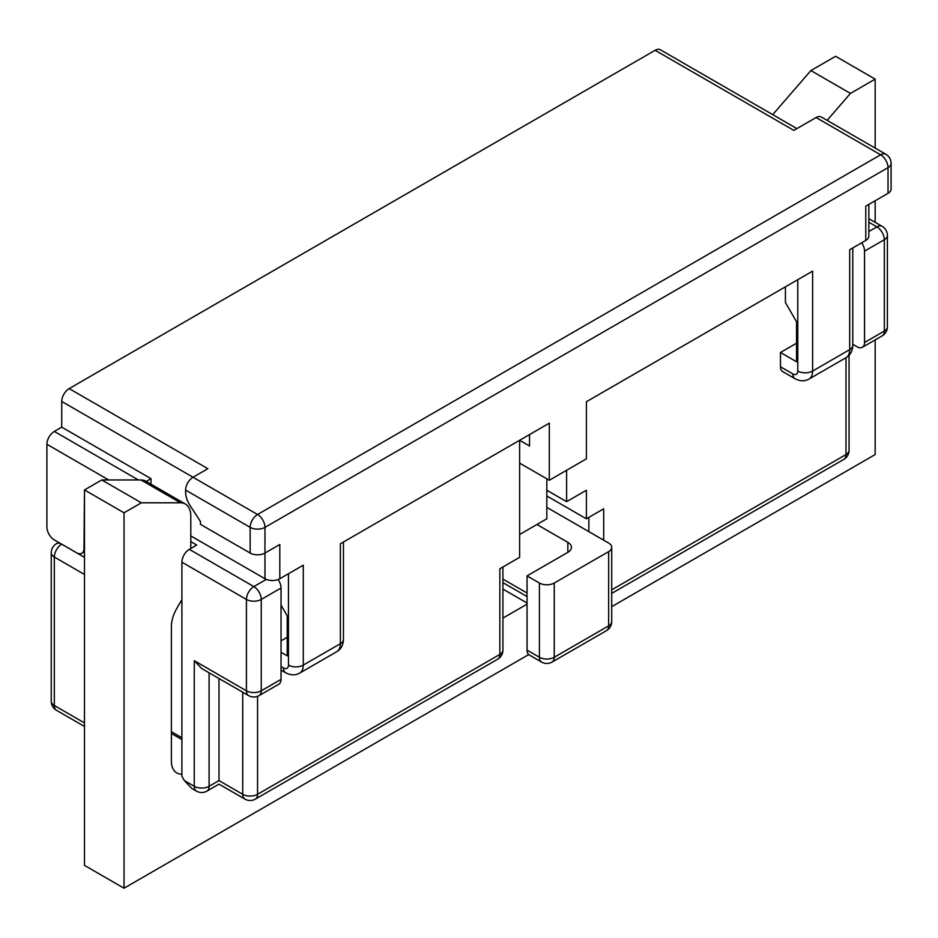 <?xml version="1.0" encoding="UTF-8"?>
<svg xmlns="http://www.w3.org/2000/svg" width="938" height="938" viewBox="0 0 938 938"><rect width="100%" height="100%" fill="white"/><g stroke="black" fill="none" stroke-linecap="round" stroke-linejoin="round"><path stroke-width="1.41" d="M340.377 635.132L340.377 543.77L549.305 423.155L549.305 480.256L519.629 463.126M549.305 480.256L586.391 458.834L586.391 401.734L812.613 271.129L812.613 371.049L849.699 349.639L849.699 249.719L865.774 240.433L865.774 206.172L888.028 193.334L888.028 167.632L264.973 527.355A10.494 6.062 -120 0 0 257.551 514.505L193.017 477.254L207.861 468.683L69.154 388.602A10.494 6.062 120 0 0 61.732 401.452L193.017 477.254A10.494 6.062 120 0 0 185.607 490.093L250.141 527.355L250.141 553.045L200.439 524.354L200.439 521.505L190.051 505.512A17.482 10.095 60 0 1 185.607 491.981L185.607 490.093M603.697 540.206L603.697 508.806L586.391 518.796L546.831 495.956M281.037 640.842L287.227 637.265M792.833 373.91A10.494 6.062 -60 0 0 795.014 378.706L782.644 371.565A10.494 6.062 -60 0 1 780.475 366.77L792.833 373.91A6.988 4.033 -120 0 0 797.781 371.049L797.781 279.688M796.55 343.214L780.475 352.489L780.475 366.77M257.551 696.336L257.551 794.298L499.848 654.407L499.848 568.756L519.629 557.336L519.629 440.285L529.524 445.996L529.524 434.575M566.611 470.255L566.611 501.666L546.831 490.246L546.831 478.826M586.391 518.796L586.391 490.246L566.611 501.666M546.831 490.246L546.831 518.796L519.629 534.496M278.129 579.532A10.494 6.062 60 0 1 281.037 588.02L281.037 679.382A10.494 6.062 60 0 1 278.867 684.189L259.087 695.597A10.494 6.062 -120 0 0 261.256 690.802L281.037 679.382M184.364 780.592L194.26 786.302A10.494 6.062 120 0 0 196.429 791.097L191.786 788.424L184.364 780.592L181.902 776.312L181.902 562.19A10.494 6.062 -60 0 1 189.312 549.34L196.734 545.06L190.801 541.625M218.988 678.502L218.988 780.592C218.988 785.212 218.988 785.212 218.988 780.592L242.719 794.298L242.719 692.209M785.423 286.829L785.423 302.528L796.55 321.804L796.55 361.775L780.475 352.489M868.846 204.402L868.846 236.153A10.494 6.062 180 0 1 865.774 240.433M250.141 553.045A10.494 6.062 0 0 0 264.973 553.045L264.973 527.355A10.494 6.062 180 0 1 250.141 527.355A10.494 6.062 -60 0 1 257.551 514.505L880.606 154.793L816.083 117.531L793.829 130.382L655.123 50.3L69.154 388.602M279.805 578.746A10.494 6.062 0 0 1 264.973 578.746L264.973 553.045L279.805 544.486L279.805 578.746L303.291 565.18L303.291 665.101L340.377 643.691A17.482 10.095 60 0 1 336.754 651.699L299.668 673.109A17.482 10.095 -120 0 0 303.291 665.101A10.494 6.062 0 0 1 288.458 665.101A6.988 4.033 60 0 1 283.511 667.962L281.037 666.531M146.222 481.429L150.995 478.673L61.732 427.142L54.322 431.433A10.494 6.062 120 0 0 46.9 444.272L46.9 527.074A10.494 6.062 60 0 0 54.322 539.913L76.564 552.763A10.494 6.062 60 0 0 81.817 553.279L84.479 551.743M61.732 427.142L61.732 401.452M655.123 50.3A10.494 6.062 -60 0 1 660.364 49.784L796.901 128.6M891.1 163.353A10.494 10.494 0 0 0 885.859 154.266A10.494 6.062 120 0 0 880.606 154.793A10.494 6.062 -120 0 1 888.028 167.632A10.494 6.062 0 0 0 891.1 163.353L891.1 189.042A10.494 6.062 180 0 1 888.028 193.334M816.083 117.531A10.494 6.062 -60 0 1 821.325 117.016L885.859 154.266M84.479 491.664L83.986 548.484A10.494 6.062 60 0 1 81.817 553.279M264.973 578.746L190.801 535.915M150.995 478.673L150.995 484.184M281.037 605.151L287.227 615.856L287.227 655.826L281.037 652.262M546.831 507.376L608.645 543.055A10.494 6.062 0 0 1 611.717 547.346A10.494 6.062 0 0 1 608.645 551.626L554.252 583.026L554.252 657.257L608.645 625.857L608.645 551.626M567.842 542.352A12.241 7.07 180 0 1 571.43 547.346A12.241 7.07 180 0 1 567.842 552.341L567.842 542.352L536.935 524.506M541.589 662.064A10.494 10.494 0 0 0 552.072 662.064A10.494 6.062 -120 0 0 554.252 657.257A10.494 6.062 180 0 1 539.409 657.257A10.494 6.062 -60 0 0 541.589 662.064L529.22 654.923A10.494 6.062 -60 0 1 527.05 650.116L539.409 657.257L539.409 583.026L527.05 575.897L567.842 552.341M539.409 583.026A10.494 6.062 0 0 0 554.252 583.026M527.05 575.897L527.05 650.116M864.543 251.138L864.543 342.499L884.323 331.079L884.323 239.718L864.543 251.138A10.494 6.062 -120 0 0 861.717 242.778M864.543 342.499A10.494 6.062 -120 0 1 862.362 347.306A10.494 6.062 -120 0 1 857.121 346.779L852.783 344.281M209.092 672.792L209.092 786.302A10.494 6.062 0 0 1 194.26 786.302L194.26 660.68L201.67 668.513L248.593 695.597A10.494 10.494 0 0 0 259.087 695.597M772.713 114.647L810.889 70.573L850.449 93.413L875.166 79.132L875.166 148.098M875.166 79.132L835.617 56.292L810.889 70.573M190.801 548.484L190.801 516.041A26.229 15.137 120 0 0 185.361 504.034A26.229 15.137 120 0 0 180.542 502.803L140.981 479.963L101.785 479.963L84.479 489.953L84.479 865.387L124.039 888.216L528.727 654.572M140.981 479.963A26.229 15.137 -60 0 1 145.8 481.194L185.361 504.034M181.902 774.19A26.229 15.137 -60 0 1 176.825 772.971A26.229 15.137 -60 0 1 171.384 760.964L171.384 626.654A26.229 15.137 -60 0 1 176.825 608.375L181.902 599.581M101.785 479.963L141.345 502.803L180.542 502.803M141.345 502.803L124.039 512.793L124.039 888.216M611.717 606.663L875.166 454.555L875.166 339.908M875.166 222.329L875.166 200.755M827.117 120.357L850.449 93.413M527.05 604.154L502.92 618.083M84.479 489.953L124.039 512.793M611.717 589.826L845.994 454.555L845.994 357.695M189.312 549.34L253.846 586.59L266.31 579.403M868.846 231.522L876.901 226.879L868.846 222.224M196.429 791.097A10.494 10.494 0 0 0 206.923 791.097A10.494 6.062 -120 0 0 209.092 786.302L218.988 780.592M194.26 660.68L246.424 690.802L246.424 599.441L181.902 562.19M84.479 574.466L54.322 557.043L54.322 705.505L84.479 722.917M281.037 588.02L261.256 599.441L261.256 690.802A10.494 6.062 0 0 1 246.424 690.802A10.494 6.062 120 0 0 248.593 695.597M58.66 542.422L56.491 543.677A10.494 6.062 -120 0 1 61.732 544.204L84.479 557.336M181.902 737.76L171.384 731.699M340.377 543.77L340.377 643.691A10.494 6.062 0 0 0 343.449 639.411L343.449 542M797.781 371.049A10.494 6.062 180 0 0 812.613 371.049A17.482 10.095 60 0 1 809.002 379.058L846.088 357.648A17.482 10.095 -120 0 0 849.699 349.639A10.494 6.062 180 0 0 852.783 345.36C852.536 351.046 850.309 355.139 846.088 357.648M288.458 573.751L288.458 665.101M138.378 479.963L54.322 431.433M46.9 444.272L108.714 479.963M283.511 667.962A10.494 6.062 120 0 0 285.691 672.769C290.733 675.407 295.4 675.524 299.668 673.109M502.92 579.098L527.05 593.027M611.717 621.566A10.494 6.062 180 0 1 608.645 625.857A10.494 6.062 -120 0 1 606.464 630.653A10.494 10.494 0 0 0 611.717 621.566L611.717 547.346M588.865 531.635L588.865 517.366M876.901 226.879A10.494 6.062 60 0 1 884.323 239.718A10.494 6.062 180 0 0 887.395 235.438A10.494 10.494 0 0 0 882.142 226.351A10.494 6.062 120 0 0 876.901 226.879M884.323 331.079A10.494 6.062 60 0 1 882.142 335.886A10.494 10.494 0 0 0 887.395 326.799A10.494 6.062 180 0 1 884.323 331.079M849.066 450.275A10.494 6.062 180 0 1 845.994 454.555A10.494 6.062 -120 0 1 843.825 459.362A10.494 10.494 0 0 0 849.066 450.275L849.066 355.268M502.92 650.116A10.494 6.062 180 0 1 499.848 654.407A10.494 6.062 -120 0 1 497.679 659.203A10.494 10.494 0 0 0 502.92 650.116L502.92 566.986M257.551 794.298A10.494 6.062 180 0 1 242.719 794.298A10.494 6.062 -60 0 0 244.888 799.094A10.494 10.494 0 0 0 255.382 799.094A10.494 6.062 -120 0 0 257.551 794.298M246.424 599.441A10.494 6.062 0 0 0 261.256 599.441A10.494 6.062 60 0 0 253.846 586.59A10.494 6.062 120 0 0 246.424 599.441M56.491 710.312A10.494 6.062 -60 0 1 54.322 705.505A10.494 6.062 0 0 1 51.25 701.225A10.494 10.494 0 0 0 56.491 710.312L84.479 726.469M51.25 701.225L51.25 552.763A10.494 6.062 0 0 0 54.322 557.043A10.494 6.062 120 0 1 61.732 544.204M527.05 603.017L502.92 589.087M181.902 739.543L171.384 733.469M795.014 378.706C800.055 381.344 804.722 381.461 809.002 379.058M852.783 247.937L852.783 345.36M343.449 639.411C343.214 645.098 340.986 649.202 336.754 651.699M285.691 672.769L281.037 670.084M502.92 582.639L527.05 596.568M552.072 662.064L606.464 630.653M882.142 226.351L868.846 218.683M862.362 347.306L882.142 335.886M887.395 235.438L887.395 326.799M611.717 593.367L843.825 459.362M255.382 799.094L497.679 659.203M206.923 791.097L218.988 784.133L244.888 799.094M56.491 543.677A10.494 10.494 0 0 0 51.25 552.763"/></g></svg>
